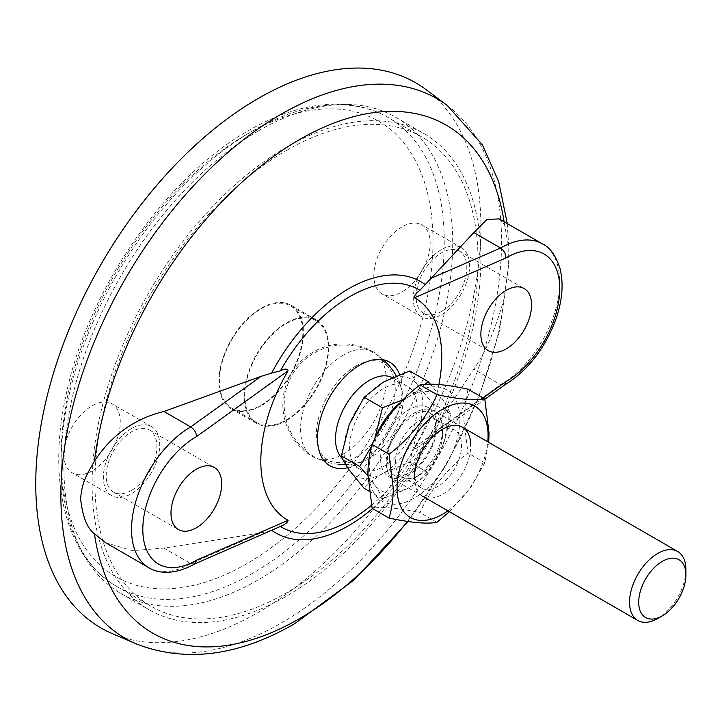 <?xml version="1.0" encoding="UTF-8"?>
<svg xmlns="http://www.w3.org/2000/svg" width="722" height="722" viewBox="0 0 722 722"><rect width="100%" height="100%" fill="white"/><g stroke="black" fill="none" stroke-linecap="round" stroke-linejoin="round"><path stroke-width="0.54" stroke-dasharray="3.61 2.71" d="M347.643 467.739A59.809 34.53 120 0 0 359.782 462.784A59.809 34.53 120 0 0 399.582 374.465M355.793 366.108A55.774 32.201 120 0 0 317.635 445.212A55.774 32.201 120 0 0 333.808 462.152A55.774 32.201 120 0 0 355.793 457.197A55.774 32.201 120 0 0 390.593 412.984A55.774 32.201 120 0 0 388.535 367.363A55.774 32.201 120 0 0 365.774 361.83A55.774 32.201 120 0 0 355.793 366.108M343.401 355.053A60.558 34.963 120 0 0 300.578 429.22A60.558 34.963 120 0 0 313.113 456.945A60.558 34.963 120 0 0 319.521 459.327A60.558 34.963 120 0 0 343.401 453.939A60.558 34.963 120 0 0 386.216 379.772A60.558 34.963 120 0 0 378.951 356.406A60.558 34.963 120 0 0 373.68 352.047A60.558 34.963 120 0 0 343.401 355.053M131.539 490.373A35.856 20.703 -60 0 1 113.616 492.151A35.856 20.703 -60 0 1 108.119 463.416A35.856 20.703 -60 0 1 131.539 431.819A35.856 20.703 -60 0 1 149.472 430.041A35.856 20.703 -60 0 1 154.968 458.777A35.856 20.703 -60 0 1 131.539 490.373M441.431 311.462A35.856 20.703 -60 0 1 423.507 313.24A35.856 20.703 -60 0 1 418.011 284.504A35.856 20.703 -60 0 1 441.431 252.908A35.856 20.703 -60 0 1 459.363 251.13A35.856 20.703 -60 0 1 464.86 279.865A35.856 20.703 -60 0 1 441.431 311.462M372.534 508.541A145.086 83.761 120 0 0 425.132 441.629L430.258 435.24L473.812 369.186L500.599 384.655L504.579 385.052M438.904 384.492A127.947 73.87 -60 0 1 414.473 447.333C414.572 449.219 416.377 448.741 419.888 445.916L484.868 399.221M499.173 218.91L504.507 224.407L508.793 248.133L508.586 265.272L504.507 297.13C496.041 327.914 485.807 351.93 473.812 369.186M112.091 633.537A314.747 181.718 120 0 0 258.314 612.364A314.747 181.718 120 0 0 460.898 344.836A314.747 181.718 120 0 0 426.097 89.654M286.49 147.18A274.901 158.714 120 0 0 106.901 389.429A274.901 158.714 120 0 0 149.039 609.711A274.901 158.714 120 0 0 286.49 596.101A274.901 158.714 120 0 0 466.078 353.852A274.901 158.714 120 0 0 423.94 133.57A274.901 158.714 120 0 0 286.49 147.18M258.314 130.917A274.901 158.714 120 0 0 78.725 373.166A274.901 158.714 120 0 0 120.863 593.448A274.901 158.714 120 0 0 258.314 579.838A274.901 158.714 120 0 0 437.911 337.589A274.901 158.714 120 0 0 395.764 117.298A274.901 158.714 120 0 0 258.314 130.917M261.138 405.15A58.969 34.042 120 0 0 299.657 353.184A58.969 34.042 120 0 0 290.614 305.938A58.969 34.042 120 0 0 261.138 308.854A58.969 34.042 120 0 0 222.611 360.82A58.969 34.042 120 0 0 231.654 408.065A58.969 34.042 120 0 0 261.138 405.15M286.49 419.789A58.969 34.042 120 0 0 325.008 367.823A58.969 34.042 120 0 0 315.974 320.577A58.969 34.042 120 0 0 286.49 323.492A58.969 34.042 120 0 0 247.971 375.458A58.969 34.042 120 0 0 257.005 422.704A58.969 34.042 120 0 0 286.49 419.789M105.62 542.736L132.415 550.642L163.921 548.106L261.048 532.926L271.598 530.273A145.086 83.761 120 0 0 271.77 530.39M275.633 528.712L271.598 530.273M425.132 441.629L421.404 444.86M163.921 548.106L190.707 563.566A83.671 48.302 -60 0 1 148.876 567.709M194.796 563.9L190.707 563.566L261.048 532.926M412.677 430.204A47.805 27.598 -60 0 1 359.493 468.993A47.805 27.598 -60 0 1 354.123 424.978A47.805 27.598 -60 0 1 407.307 386.189A47.805 27.598 -60 0 1 412.677 430.204M392.236 377.534A47.805 27.598 -60 0 1 393.219 378.057A47.805 27.598 -60 0 1 402.262 391.676A47.805 27.598 -60 0 1 398.589 422.072A47.805 27.598 -60 0 1 361.731 461.881A47.805 27.598 -60 0 1 352.408 463.028A47.805 27.598 -60 0 1 345.414 460.862A47.805 27.598 -60 0 1 342.616 458.813M389.988 443.299A39.845 23.005 -60 0 1 434.31 410.98A39.845 23.005 -60 0 1 438.786 447.658A39.845 23.005 -60 0 1 394.474 479.986A39.845 23.005 -60 0 1 389.988 443.299M685.9 569.703A39.845 23.005 -60 0 1 682.128 588.15A39.845 23.005 -60 0 1 657.733 618.501M442.911 445.284A55.774 32.201 -60 0 1 408.751 487.774C416.973 482.792 423.39 477.738 428.002 472.594L442.911 445.284L450.772 413.905L442.911 399.735A55.774 32.201 -60 0 1 442.911 445.284M408.751 487.774A55.774 32.201 -60 0 1 374.601 484.724C378.608 490.59 381.234 495.31 382.461 498.884L408.751 487.774M374.177 440.249L371.758 445.871M367.895 475.988L374.601 484.724A55.774 32.201 -60 0 1 374.231 440.131M425.213 384.321L408.751 396.685A55.774 32.201 -60 0 1 442.911 399.735L430.33 384.131M400.141 402.759A55.774 32.201 -60 0 1 408.751 396.685L403.192 399.663M450.772 413.905L432.469 403.327L417.56 430.646L409.699 462.017L383.4 473.136C375.178 478.108 368.762 483.162 364.15 488.316M409.699 370.937L417.56 385.097L432.469 403.327M428.002 472.594L409.699 462.017M382.461 498.884L369.086 491.168M417.56 430.646A55.774 32.201 -60 0 1 383.4 473.136A55.774 32.201 -60 0 1 349.24 470.085A55.774 32.201 -60 0 1 349.24 424.536A55.774 32.201 -60 0 1 383.4 382.046A55.774 32.201 -60 0 1 417.56 385.097A55.774 32.201 -60 0 1 417.56 430.646M414.392 472.729A33.374 19.268 120 0 0 421.305 488.009A33.374 19.268 120 0 0 447.017 479.065A33.374 19.268 120 0 0 461.584 445.483A33.374 19.268 120 0 0 454.67 430.204A33.374 19.268 120 0 0 437.983 431.855A33.374 19.268 120 0 0 414.392 472.729L414.392 478.009A39.845 23.005 120 0 0 442.559 429.22A39.845 23.005 120 0 0 414.392 412.948A39.845 23.005 120 0 0 386.216 461.746A39.845 23.005 120 0 0 414.392 478.009A39.845 23.005 120 0 0 442.559 494.281A39.845 23.005 120 0 0 470.735 445.483M442.559 434.5A33.374 19.268 120 0 0 435.655 419.22A33.374 19.268 120 0 0 409.934 428.164A33.374 19.268 120 0 0 395.367 461.746A33.374 19.268 120 0 0 402.28 477.025A33.374 19.268 120 0 0 418.968 475.374A33.374 19.268 120 0 0 442.559 434.5L442.559 429.22L437.983 431.855M447.902 510.833A64.339 37.147 120 0 0 487.747 441.828M449.418 511.708L470.591 487.738L484.796 462.757L488.686 442.369M368.897 471.746A64.339 37.147 120 0 0 414.392 498.018A64.339 37.147 120 0 0 459.887 419.211A64.339 37.147 120 0 0 414.392 392.948A64.339 37.147 120 0 0 368.897 471.746M467.946 389.176L463.668 418.634L467.946 453.028C447.649 467.748 428.254 492.747 420.051 512.611C398.039 507.936 382.073 506.51 372.155 508.333M484.796 462.757L467.946 453.028M436.9 522.34L420.051 512.611M401.992 226.879A39.845 23.005 120 0 0 375.963 261.987A39.845 23.005 120 0 0 382.073 293.917A39.845 23.005 120 0 0 401.992 291.941A39.845 23.005 120 0 0 428.02 256.833A39.845 23.005 120 0 0 421.919 224.912A39.845 23.005 120 0 0 401.992 226.879M441.431 249.65A39.845 23.005 120 0 0 415.412 284.757A39.845 23.005 120 0 0 421.513 316.687A39.845 23.005 120 0 0 441.431 314.711A39.845 23.005 120 0 0 467.459 279.604A39.845 23.005 120 0 0 461.358 247.682A39.845 23.005 120 0 0 441.431 249.65M92.1 470.852A39.845 23.005 -60 0 1 72.182 472.829A39.845 23.005 -60 0 1 66.072 440.907A39.845 23.005 -60 0 1 92.1 405.8A39.845 23.005 -60 0 1 112.027 403.824A39.845 23.005 -60 0 1 118.128 435.745A39.845 23.005 -60 0 1 92.1 470.852M131.539 428.57A39.845 23.005 120 0 0 105.52 463.677A39.845 23.005 120 0 0 111.621 495.599A39.845 23.005 120 0 0 131.539 493.631A39.845 23.005 120 0 0 157.567 458.515A39.845 23.005 120 0 0 151.467 426.594A39.845 23.005 120 0 0 131.539 428.57M286.49 150.438A270.921 156.412 -60 0 1 421.946 137.018A270.921 156.412 -60 0 1 463.479 354.105A270.921 156.412 -60 0 1 286.49 592.843A270.921 156.412 -60 0 1 151.033 606.263A270.921 156.412 -60 0 1 109.5 389.167A270.921 156.412 -60 0 1 286.49 150.438M261.138 405.8A59.764 34.503 -60 0 1 231.257 408.76A59.764 34.503 -60 0 1 222.096 360.865A59.764 34.503 -60 0 1 261.138 308.204A59.764 34.503 -60 0 1 291.011 305.244A59.764 34.503 -60 0 1 300.172 353.13A59.764 34.503 -60 0 1 261.138 405.8M286.49 420.439A59.764 34.503 -60 0 1 256.608 423.399A59.764 34.503 -60 0 1 247.447 375.503A59.764 34.503 -60 0 1 286.49 322.842A59.764 34.503 -60 0 1 316.371 319.882A59.764 34.503 -60 0 1 325.532 367.769A59.764 34.503 -60 0 1 286.49 420.439M542.43 243.883A83.671 48.302 -60 0 1 555.254 310.929A83.671 48.302 -60 0 1 500.599 384.655L430.258 435.24M371.514 505.274A137.153 79.185 120 0 0 419.888 445.916M136.458 643.988A311.606 179.904 120 0 0 281.228 623.032A311.606 179.904 120 0 0 481.791 358.166A311.606 179.904 120 0 0 447.333 105.529M504.507 224.407A293.358 169.372 120 0 0 504.109 221.762M407.343 521.455A293.358 169.372 120 0 0 504.507 297.13M414.473 447.333L483.144 397.948M384.357 440.05A39.845 23.005 -60 0 1 422.839 405.926A39.845 23.005 -60 0 1 433.155 444.409A39.845 23.005 -60 0 1 394.672 478.533A39.845 23.005 -60 0 1 384.357 440.05M252.682 130.917A270.921 156.412 -60 0 1 388.138 117.496A270.921 156.412 -60 0 1 429.671 334.593A270.921 156.412 -60 0 1 252.682 573.331A270.921 156.412 -60 0 1 117.226 586.742A270.921 156.412 -60 0 1 75.693 369.655A270.921 156.412 -60 0 1 252.682 130.917M247.05 134.166A262.952 151.819 -60 0 1 432.983 241.518A262.952 151.819 -60 0 1 247.05 563.566A262.952 151.819 -60 0 1 61.117 456.214A262.952 151.819 -60 0 1 247.05 134.166M317.635 445.212L318.871 449.932M333.808 462.152L319.521 459.327M373.68 352.047A60.558 60.558 0 0 0 282.834 404.491A60.558 60.558 0 0 0 313.113 456.945M113.616 492.151L178.415 529.56M423.507 313.24L488.307 350.648M507.277 223.585L508.793 248.133M508.586 265.272L499.877 329.837L479.309 396.369L448.118 461.439L408.02 521.555M120.863 593.448L149.039 609.711M290.614 305.938L315.974 320.577M231.654 408.065L257.005 422.704M395.764 117.298L423.94 133.57M459.363 251.13L524.163 288.538M149.472 430.041L214.272 467.45M388.535 367.363L378.951 356.406M365.774 361.83L370.485 360.531M432.252 444.599C437.487 427.722 436.575 417.126 429.5 412.803C426.467 410.881 422.153 411.026 416.558 413.255L403.535 422.921L395.205 434.175L390.891 443.118C386.252 454.643 386.207 464.381 390.755 472.35C391.965 474.598 394.808 475.897 399.302 476.24C412.163 474.616 423.146 464.066 432.252 444.599M359.493 468.993L345.414 460.862M383.238 359.782A59.764 59.764 0 0 0 286.977 386.793A59.764 59.764 0 0 0 338.645 464.345M422.641 496.249L394.474 479.986M462.486 427.243L434.31 410.98M402.262 391.676A59.764 59.764 0 0 0 396.207 375.81M345.648 464.562A59.764 59.764 0 0 0 361.731 461.881M407.307 386.189L393.219 378.057M435.655 419.22L454.67 430.204M418.968 475.374L414.392 478.009M402.28 477.025L421.305 488.009M421.513 316.687L382.073 293.917M111.621 495.599L72.182 472.829M421.946 137.018L388.138 117.496C374.465 109.645 359.276 105.25 342.58 104.302C312.816 102.894 281.526 111.63 248.702 130.52C166.647 176.547 89.51 287.32 66.975 390.801C46.343 478.704 64.998 557.357 117.226 586.742L151.033 606.263M256.608 423.399L231.257 408.76M316.371 319.882L291.011 305.244M151.467 426.594L112.027 403.824M461.358 247.682L421.919 224.912"/><path stroke-width="1.08" d="M399.582 374.465A59.809 34.53 120 0 0 370.485 360.531A59.809 34.53 120 0 0 359.782 365.124A59.809 34.53 120 0 0 318.871 449.932A59.809 34.53 120 0 0 347.643 467.739M196.339 527.782A35.856 20.703 -60 0 1 178.415 529.56A35.856 20.703 -60 0 1 172.919 500.824A35.856 20.703 -60 0 1 196.339 469.228A35.856 20.703 -60 0 1 214.272 467.45A35.856 20.703 -60 0 1 219.768 496.185A35.856 20.703 -60 0 1 196.339 527.782M506.23 348.87A35.856 20.703 -60 0 1 488.307 350.648A35.856 20.703 -60 0 1 482.801 321.913A35.856 20.703 -60 0 1 506.23 290.316A35.856 20.703 -60 0 1 524.163 288.538A35.856 20.703 -60 0 1 529.659 317.274A35.856 20.703 -60 0 1 506.23 348.87M504.479 385.106L505.896 381.595A75.702 43.708 120 0 0 506.23 381.397A75.702 43.708 120 0 0 559.758 288.692A75.702 43.708 120 0 0 506.23 257.781A75.702 43.708 120 0 0 505.896 257.98L414.473 297.798A127.947 73.87 -60 0 1 438.904 384.492M473.812 232.565L500.599 248.025A83.671 48.302 -60 0 1 542.43 243.883L499.173 218.91L486.962 219.425L473.812 232.565L419.888 290.316C416.134 292.924 414.329 295.415 414.473 297.798M136.458 643.988A311.606 179.904 120 0 1 74.889 398.472A311.606 179.904 120 0 1 281.228 114.175A311.606 179.904 120 0 1 447.333 105.529L426.097 89.654A314.747 181.718 120 0 0 258.314 98.382A314.747 181.718 120 0 0 49.899 385.548A314.747 181.718 120 0 0 112.091 633.537L136.458 643.988C186.023 662.958 238.874 656.117 294.991 623.474L354.168 579.901L408.02 521.555M163.921 411.477C134.5 418.67 111.35 435.231 94.456 461.15C87.687 473.596 81.929 480.843 80.629 498.983C82.561 516.636 87.163 528.269 94.456 533.874L105.62 542.736L148.876 567.709A83.671 48.302 -60 0 1 136.043 500.671A83.671 48.302 -60 0 1 190.707 426.937L261.048 376.361L163.921 411.477L190.707 426.937C194.155 429.283 196.149 432.469 196.673 436.503A75.702 43.708 120 0 0 142.812 529.407A75.702 43.708 120 0 0 196.673 560.119L194.796 563.9C173.74 575.678 157.423 573.268 148.876 567.709M425.132 284.459A145.086 83.761 120 0 0 271.598 373.103L261.048 376.361M196.673 560.119L288.096 520.3C287.744 522.394 285.172 524.452 280.389 526.455L194.642 563.99M430.258 278.665L500.599 248.025C504.01 250.39 505.77 253.711 505.896 257.98M271.598 373.103L280.389 370.855C284.838 368.572 287.41 368.545 288.096 370.765L196.673 436.503M288.096 520.3A127.947 73.87 -60 0 1 288.096 370.765M342.616 458.813A47.805 27.598 -60 0 1 340.035 416.847A47.805 27.598 -60 0 1 386.216 375.891A47.805 27.598 -60 0 1 392.236 377.534M662.3 615.857L657.733 618.501A39.845 23.005 -60 0 1 637.806 620.478A39.845 23.005 -60 0 1 633.329 583.791A39.845 23.005 -60 0 1 677.651 551.473A39.845 23.005 -60 0 1 685.9 569.703L685.9 574.992A33.374 19.268 -60 0 1 682.741 590.443A33.374 19.268 -60 0 1 662.3 615.857A33.374 19.268 -60 0 1 641.867 614.034A33.374 19.268 -60 0 1 641.867 586.787A33.374 19.268 -60 0 1 668.41 558.765A33.374 19.268 -60 0 1 685.9 574.992M374.231 440.131A55.774 32.201 -60 0 1 374.601 439.175L374.177 440.249M371.758 445.871L359.691 466.493L367.895 475.988M430.33 384.131L428.002 381.505L425.213 384.321M403.192 399.663L382.461 407.804L374.601 439.175A55.774 32.201 -60 0 1 400.141 402.759M428.002 381.505L409.699 370.937L383.4 382.046L364.15 397.226L382.461 407.804M369.086 491.168L364.15 488.316L349.24 470.085C345.233 464.21 342.616 459.481 341.38 455.916L349.24 424.536L364.15 397.226M359.691 466.493L341.38 455.916M470.735 445.483A39.845 23.005 120 0 0 442.559 429.22A39.845 23.005 120 0 0 414.392 478.009M487.747 441.828A64.339 37.147 120 0 0 488.063 435.483A64.339 37.147 120 0 0 442.559 409.212A64.339 37.147 120 0 0 397.064 488.018A64.339 37.147 120 0 0 447.902 510.833M488.686 442.369L489.074 433.299L484.796 398.905C473.858 400.629 457.892 399.203 436.9 394.627C428.164 416.025 407.813 440.465 389.014 454.201L393.291 488.604C393.111 499.931 391.685 509.75 389.014 518.062C411.026 522.728 426.982 524.154 436.9 522.34L449.418 511.708M389.014 518.062L372.155 508.333L367.877 473.93C368.067 462.594 369.493 452.775 372.155 444.472C380.9 423.074 401.252 398.634 420.051 384.898C430.98 383.174 446.945 384.6 467.946 389.176L484.796 398.905M389.014 454.201L372.155 444.472M436.9 394.627L420.051 384.898M280.389 526.455A137.153 79.185 120 0 0 350.134 520.372A137.153 79.185 120 0 0 371.514 505.274M419.888 290.316A137.153 79.185 120 0 0 350.134 296.408A137.153 79.185 120 0 0 280.389 370.855M504.109 221.762A293.358 169.372 120 0 0 299.477 139.617A293.358 169.372 120 0 0 94.456 461.15M94.456 533.874A293.358 169.372 120 0 0 299.477 618.664A293.358 169.372 120 0 0 407.343 521.455M271.77 530.39A145.086 83.761 120 0 0 372.534 508.541M483.144 397.948L505.896 381.595M504.579 385.052C528.035 370.449 545.209 348.311 556.111 318.619C562.447 300 563.729 283.223 559.956 268.277C555.633 255.308 549.794 247.177 542.43 243.883M447.333 105.529L482.386 144.824L498.685 181.601L507.277 223.585M484.868 399.221L504.678 384.979M637.806 620.478L422.641 496.249M677.651 551.473L462.486 427.243M396.207 375.81A59.764 59.764 0 0 0 383.238 359.782M338.645 464.345A59.764 59.764 0 0 0 345.648 464.562"/></g></svg>
